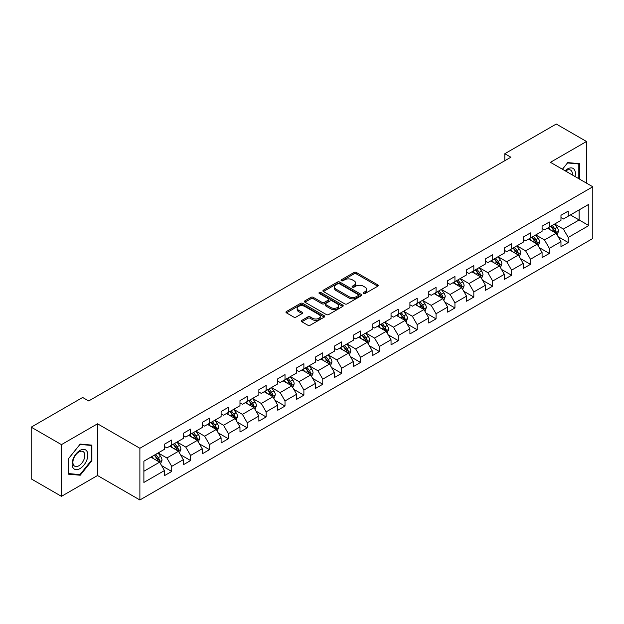 <?xml version="1.0" encoding="UTF-8"?>
<svg xmlns="http://www.w3.org/2000/svg" width="624" height="624" viewBox="0 0 624 624"><rect width="100%" height="100%" fill="white"/><g stroke="black" fill="none" stroke-linecap="round" stroke-linejoin="round"><path stroke-width="0.94" d="M363.472 293.498A1.178 0.679 0 0 0 365.134 293.498L377.762 286.213A1.677 0.967 0 0 0 378.253 285.527A1.677 0.967 0 0 0 377.762 284.84L356.374 272.493A1.677 0.967 0 0 0 354.003 272.493L341.375 279.786A1.178 0.679 0 0 0 341.032 280.262A1.178 0.679 0 0 0 341.375 280.745A1.178 0.679 0 0 0 343.036 280.745L344.674 279.802A5.374 3.104 0 0 1 352.279 279.802L354.058 280.831A5.374 3.104 0 0 1 355.633 283.023A5.374 3.104 0 0 1 354.058 285.223L352.427 286.166A1.178 0.679 0 0 0 352.084 286.642A1.178 0.679 0 0 0 352.427 287.126A1.178 0.679 0 0 0 354.089 287.126L355.719 286.182A5.374 3.104 0 0 1 363.324 286.182L365.11 287.212A5.374 3.104 0 0 1 366.686 289.403A5.374 3.104 0 0 1 365.11 291.595L363.472 292.539A1.178 0.679 0 0 0 363.129 293.023A1.178 0.679 0 0 0 363.472 293.498L363.472 292.539M301.844 320.369A1.677 0.967 0 0 0 301.353 321.056A1.677 0.967 0 0 0 301.844 321.742L307.843 325.205A1.677 0.967 0 0 0 310.222 325.205L324.238 317.117A1.677 0.967 0 0 0 324.73 316.43A1.677 0.967 0 0 0 324.238 315.744L302.851 303.397A1.677 0.967 0 0 0 300.479 303.397L286.463 311.493A1.677 0.967 0 0 0 285.964 312.179A1.677 0.967 0 0 0 286.463 312.858L293.709 317.047A1.677 0.967 0 0 0 296.08 317.047L302.078 313.583A1.677 0.967 0 0 0 302.578 312.897A1.677 0.967 0 0 0 302.078 312.211L298.49 310.136A4.493 2.597 0 0 1 297.172 308.303A4.493 2.597 0 0 1 299.949 305.9A4.493 2.597 0 0 1 304.847 306.462L318.919 314.597A4.493 2.597 0 0 1 320.237 316.43A4.493 2.597 0 0 1 317.468 318.825A4.493 2.597 0 0 1 312.569 318.263L310.222 316.906A1.677 0.967 0 0 0 307.843 316.906L301.844 320.369L301.844 321.742L307.843 318.302L307.843 316.906M97.523 423.805L61.456 444.631L31.2 427.159L31.2 478.873L61.456 496.337L97.523 475.519L139.885 499.972L139.885 448.266L97.523 423.805L97.523 475.519M586.505 183.144L586.505 141.492L550.438 162.318L592.8 186.779L139.885 448.266M586.505 141.492L556.249 124.028L504.808 153.722L504.808 160.711M31.2 427.159L82.641 397.465L88.694 400.959L510.861 157.217L504.808 153.722M344.791 303.88A1.677 0.967 0 0 0 347.17 303.88L361.187 295.784A1.677 0.967 0 0 0 361.678 295.097A1.677 0.967 0 0 0 361.187 294.411L339.799 282.064A1.677 0.967 0 0 0 337.428 282.064L323.404 290.16A1.677 0.967 0 0 0 322.912 290.846A1.677 0.967 0 0 0 323.404 291.533L344.791 303.88M319.777 293.756A1.178 0.679 0 0 1 320.97 293.92L320.97 292.523L342.716 305.074A1.677 0.967 0 0 1 343.208 305.76A1.677 0.967 0 0 1 342.716 306.446L328.692 314.543A1.677 0.967 0 0 1 326.321 314.543L304.933 302.195L310.931 298.756L310.931 297.359L304.933 300.823A1.677 0.967 0 0 0 304.442 301.509A1.677 0.967 0 0 0 304.933 302.195L304.933 300.823M310.931 298.756A1.677 0.967 0 0 1 313.31 298.756L313.31 297.359A1.677 0.967 0 0 0 310.931 297.359M313.31 297.359L321.984 302.367A1.677 0.967 0 0 0 324.355 302.367L328.341 300.066A1.677 0.967 0 0 0 328.832 299.387A1.677 0.967 0 0 0 328.341 298.701L319.309 293.483A1.178 0.679 0 0 1 318.965 293.007A1.178 0.679 0 0 1 319.691 292.375A1.178 0.679 0 0 1 320.97 292.523M139.885 499.972L592.8 238.485L592.8 186.779M161.616 465.629L171.725 471.463L171.725 466.362L183.339 459.654L183.339 464.755L190.601 460.559L190.601 455.458L202.223 448.75L202.223 453.851L209.485 449.662L209.485 444.561L221.107 437.853L221.107 442.954L228.368 438.758L228.368 433.657L239.983 426.949L239.983 432.05L247.244 427.861L247.244 422.76L258.866 416.052L258.866 421.153L266.128 416.957L266.128 411.856L277.75 405.148L277.75 410.249L285.012 406.06L285.012 400.959L296.626 394.251L296.626 399.352L303.888 395.156L303.888 390.055L315.51 383.347L315.51 388.448L322.772 384.251L322.772 379.15L334.394 372.442L334.394 377.543L341.656 373.355L341.656 368.254L353.27 361.546L353.27 366.647L360.532 362.45L360.532 357.349L372.154 350.641L372.154 355.742L379.415 351.554L379.415 346.453L391.037 339.745L391.037 344.846L398.299 340.649L398.299 335.548L409.913 328.84L409.913 333.941L417.175 329.753L417.175 324.652L428.797 317.944L428.797 323.045L436.059 318.848L436.059 313.747L447.681 307.039L447.681 312.14L454.943 307.944L454.943 302.843L466.565 296.135L466.565 301.236L473.827 297.047L473.827 291.946L485.441 285.238L485.441 290.339L492.703 286.143L492.703 281.042L504.325 274.334L504.325 279.435L511.586 275.246L511.586 270.145L523.208 263.437L523.208 268.538L530.47 264.342L530.47 259.241L542.084 252.533L542.084 257.634L549.346 253.445L549.346 248.344L560.968 241.636L560.968 246.737L568.23 242.541L568.23 237.44L588.806 225.56L588.806 204.313L579.127 209.906L579.127 219.968L588.806 225.56M171.725 471.463L164.455 475.66L164.455 470.558L143.887 482.438L143.887 461.191L164.455 449.311L164.455 444.21L171.725 440.014L171.725 445.115L183.339 438.407L183.339 433.306L190.601 429.117L190.601 434.218L202.223 427.51L202.223 422.409L209.485 418.213L209.485 423.314L221.107 416.606L221.107 411.505L228.368 407.316L228.368 412.417L239.983 405.709L239.983 400.608L247.244 396.412L247.244 401.513L258.866 394.805L258.866 389.704L266.128 385.515L266.128 390.616L277.75 383.908L277.75 378.807L285.012 374.611L285.012 379.712L296.626 373.004L296.626 367.903L303.888 363.706L303.888 368.807L315.51 362.099L315.51 356.998L322.772 352.81L322.772 357.911L334.394 351.203L334.394 346.102L341.656 341.905L341.656 347.006L353.27 340.298L353.27 335.197L360.532 331.009L360.532 336.11L372.154 329.402L372.154 324.301L379.415 320.104L379.415 325.205L391.037 318.497L391.037 313.396L398.299 309.208L398.299 314.309L409.913 307.601L409.913 302.5L417.175 298.303L417.175 303.404L428.797 296.696L428.797 291.595L436.059 287.399L436.059 292.5L447.681 285.792L447.681 280.691L454.943 276.502L454.943 281.603L466.565 274.895L466.565 269.794L473.827 265.598L473.827 270.699L485.441 263.991L485.441 258.89L492.703 254.701L492.703 259.802L504.325 253.094L504.325 247.993L511.586 243.797L511.586 248.898L523.208 242.19L523.208 237.089L530.47 232.9L530.47 238.001L542.084 231.293L542.084 226.192L549.346 221.996L549.346 227.097L560.968 220.389L560.968 215.288L568.23 211.091L568.23 216.193L588.806 204.313M169.783 446.238L178.495 451.269L166.881 457.977L158.168 452.946M164.455 446.519L166.881 447.915L171.725 445.115M166.881 457.977L171.725 466.362M178.495 451.269L183.339 459.654M188.666 435.334L197.379 440.365L185.765 447.073L177.044 442.042M183.339 435.614L185.765 437.011L190.601 434.218M185.765 447.073L190.601 455.458M197.379 440.365L202.223 448.75M207.55 424.437L216.263 429.468L204.641 436.176L195.928 431.145M202.223 424.718L204.641 426.114L209.485 423.314M204.641 436.176L209.485 444.561M216.263 429.468L221.107 437.853M226.426 413.533L235.147 418.564L223.525 425.272L214.812 420.241M221.107 413.813L223.525 415.21L228.368 412.417M223.525 425.272L228.368 433.657M235.147 418.564L239.983 426.949M245.31 402.636L254.023 407.667L242.408 414.375L233.688 409.344M239.983 402.909L242.408 404.313L247.244 401.513M242.408 414.375L247.244 422.76M254.023 407.667L258.866 416.052M264.194 391.732L272.906 396.763L261.284 403.471L252.572 398.44M258.866 392.012L261.284 393.409L266.128 390.616M261.284 403.471L266.128 411.856M272.906 396.763L277.75 405.148M283.07 380.827L291.79 385.858L280.168 392.574L271.456 387.535M277.75 381.108L280.168 382.504L285.012 379.712M280.168 392.574L285.012 400.959M291.79 385.858L296.626 394.251M301.954 369.931L310.666 374.962L299.052 381.67L290.332 376.639M296.626 370.211L299.052 371.608L303.888 368.807M299.052 381.67L303.888 390.055M310.666 374.962L315.51 383.347M320.837 359.026L329.55 364.057L317.928 370.765L309.215 365.734M315.51 359.307L317.928 360.703L322.772 357.911M317.928 370.765L322.772 379.15M329.55 364.057L334.394 372.442M339.713 348.13L348.434 353.161L336.812 359.869L328.099 354.838M334.394 348.41L336.812 349.807L341.656 347.006M336.812 359.869L341.656 368.254M348.434 353.161L353.27 361.546M358.597 337.225L367.31 342.256L355.696 348.964L346.975 343.933M353.27 337.506L355.696 338.902L360.532 336.11M355.696 348.964L360.532 357.349M367.31 342.256L372.154 350.641M377.481 326.329L386.194 331.36L374.572 338.068L365.859 333.037M372.154 326.602L374.572 328.006L379.415 325.205M374.572 338.068L379.415 346.453M386.194 331.36L391.037 339.745M396.357 315.424L405.077 320.455L393.455 327.163L384.743 322.132M391.037 315.705L393.455 317.101L398.299 314.309M393.455 327.163L398.299 335.548M405.077 320.455L409.913 328.84M415.241 304.52L423.953 309.551L412.339 316.259L403.627 311.228M409.913 304.801L412.339 306.197L417.175 303.404M412.339 316.259L417.175 324.652M423.953 309.551L428.797 317.944M434.125 293.623L442.837 298.654L431.215 305.362L422.503 300.331M428.797 293.904L431.215 295.3L436.059 292.5M431.215 305.362L436.059 313.747M442.837 298.654L447.681 307.039M453.008 282.719L461.721 287.75L450.099 294.458L441.386 289.427M447.681 283L450.099 284.396L454.943 281.603M450.099 294.458L454.943 302.843M461.721 287.75L466.565 296.135M471.884 271.822L480.605 276.853L468.983 283.561L460.27 278.53M466.565 272.103L468.983 273.499L473.827 270.699M468.983 283.561L473.827 291.946M480.605 276.853L485.441 285.238M490.768 260.918L499.481 265.949L487.867 272.657L479.146 267.626M485.441 261.199L487.867 262.595L492.703 259.802M487.867 272.657L492.703 281.042M499.481 265.949L504.325 274.334M509.652 250.021L518.365 255.052L506.743 261.76L498.03 256.729M504.325 250.294L506.743 251.698L511.586 248.898M506.743 261.76L511.586 270.145M518.365 255.052L523.208 263.437M528.528 239.117L537.248 244.148L525.626 250.856L516.914 245.825M523.208 239.398L525.626 240.794L530.47 238.001M525.626 250.856L530.47 259.241M537.248 244.148L542.084 252.533M547.412 228.212L556.124 233.243L544.51 239.951L535.79 234.92M542.084 228.493L544.51 229.889L549.346 227.097M544.51 239.951L549.346 248.344M556.124 233.243L560.968 241.636M570.406 214.937L579.127 219.968L563.386 229.055L554.674 224.024M560.968 217.597L563.386 218.993L568.23 216.193M563.386 229.055L568.23 237.44M61.456 444.631L61.456 496.337M143.887 471.253L159.619 462.166L150.907 457.135M159.619 462.166L164.455 470.558M558.121 236.707L568.23 242.541M539.245 247.611L549.346 253.445M520.361 258.508L530.47 264.342M501.478 269.412L511.586 275.246M482.602 280.309L492.703 286.143M463.718 291.213L473.827 297.047M444.834 302.11L454.943 307.944M425.95 313.014L436.059 318.848M407.074 323.918L417.175 329.753M388.19 334.815L398.299 340.649M369.307 345.719L379.415 351.554M350.431 356.616L360.532 362.45M331.547 367.52L341.656 373.355M312.663 378.417L322.772 384.251M293.787 389.321L303.888 395.156M274.903 400.226L285.012 406.06M256.019 411.122L266.128 416.957M237.143 422.027L247.244 427.861M218.26 432.923L228.368 438.758M199.376 443.828L209.485 449.662M180.5 454.724L190.601 460.559M579.423 179.057L579.423 163.652L567.746 162.607L562.419 169.237M68.539 474.185L80.215 475.231L91.9 460.699L91.9 445.123L80.215 444.077L68.539 458.609L68.539 474.185M91.291 460.348L91.9 460.699M78.983 474.513L80.215 475.231M363.94 293.67L365.11 292.999A5.374 3.104 0 0 0 366.686 290.8L366.686 289.403M355.633 283.023L355.633 284.419A5.374 3.104 0 0 1 354.058 286.619L352.895 287.29M377.762 284.84L377.762 286.213L356.374 273.897A1.677 0.967 0 0 0 354.003 273.897L341.843 280.909M361.163 295.799L339.799 283.46A1.677 0.967 0 0 0 337.428 283.46L323.427 291.541M358.215 295.573A1.178 0.679 0 0 0 358.558 295.097A1.178 0.679 0 0 0 358.215 294.614L339.448 283.78A1.178 0.679 0 0 0 337.779 283.78L336.063 284.77A5.374 3.104 0 0 0 334.487 286.97A5.374 3.104 0 0 0 336.063 289.162L348.894 296.572A5.374 3.104 0 0 0 356.491 296.572L358.215 295.573L358.215 296.977A1.178 0.679 0 0 0 358.558 296.494L358.558 295.097M334.487 286.97L334.487 288.366A5.374 3.104 0 0 0 336.063 290.558L336.063 289.162M358.215 296.977L356.491 297.968A5.374 3.104 0 0 1 348.894 297.968L336.063 290.558M313.31 298.756L321.984 303.763A1.677 0.967 0 0 0 324.355 303.763L328.341 301.47A1.677 0.967 0 0 0 328.832 300.784L328.832 299.387M320.97 293.92L342.693 306.462M330.977 307.562A4.493 2.597 0 0 0 335.876 308.123A4.493 2.597 0 0 0 338.653 305.729A4.493 2.597 0 0 0 337.334 303.896L332.374 301.033A1.677 0.967 0 0 0 330.002 301.033L326.024 303.326A1.677 0.967 0 0 0 325.525 304.013A1.677 0.967 0 0 0 326.024 304.699L330.977 307.562L330.977 308.958A4.493 2.597 0 0 0 335.876 309.52A4.493 2.597 0 0 0 338.653 307.125L338.653 305.729M325.525 304.013L325.525 305.409A1.677 0.967 0 0 0 326.024 306.095L326.024 304.699M330.977 308.958L326.024 306.095M320.237 316.43L320.237 317.827A4.493 2.597 0 0 1 317.468 320.221A4.493 2.597 0 0 1 312.569 319.66L310.222 318.302A1.677 0.967 0 0 0 307.843 318.302M297.172 308.303L297.172 309.699A4.493 2.597 0 0 0 298.49 311.532L298.49 310.136M302.063 313.591L298.49 311.532M324.215 317.125L302.851 304.793A1.677 0.967 0 0 0 300.479 304.793L286.478 312.874M557.084 234.905L558.519 231.278A4.54 2.621 -120 0 0 557.076 227.417L554.58 224.078M550.22 229.835L548.527 227.573M555.422 232.838L556.078 231.473A4.54 2.621 -120 0 0 554.775 228.743L552.279 225.404M551.14 226.06L553.909 229.765A2.309 1.334 60 0 1 554.33 230.467L556.078 231.473M550.828 226.247L553.324 229.577A4.54 2.621 60 0 1 554.619 232.307M578.074 163.535L578.822 163.964L578.822 178.706M562.442 169.252L567.505 162.95L578.822 163.964M574.993 176.498A11.123 6.427 120 0 0 573.066 168.41A11.123 6.427 120 0 0 565.094 170.781M572.302 174.938A8.424 4.867 120 0 0 570.609 170.11A8.424 4.867 120 0 0 565.586 171.062M79.973 468.601A11.123 6.427 120 0 0 87.844 454.974A11.123 6.427 120 0 0 79.973 450.427A11.123 6.427 120 0 0 72.111 464.053A11.123 6.427 120 0 0 79.973 468.601M78.874 465.754A8.424 4.867 120 0 0 84.38 458.328A8.424 4.867 120 0 0 83.086 451.581A8.424 4.867 120 0 0 78.874 452.002A8.424 4.867 120 0 0 73.367 459.42A8.424 4.867 120 0 0 74.662 466.175A8.424 4.867 120 0 0 78.874 465.754M68.663 458.5L79.973 444.428L91.291 445.435L91.291 460.528L79.973 474.607L68.663 473.593L68.64 458.492M90.542 445.006L91.291 445.435M538.2 245.801L539.643 242.174A4.54 2.621 -120 0 0 538.192 238.313L535.696 234.983M531.344 240.739L529.643 238.477M536.546 243.742L537.194 242.369A4.54 2.621 -120 0 0 535.891 239.639L533.395 236.309M532.256 236.964L535.033 240.661A2.309 1.334 60 0 1 535.454 241.363L537.194 242.369M531.944 237.143L534.44 240.482A4.54 2.621 60 0 1 535.743 243.212M519.316 256.706L520.759 253.079A4.54 2.621 -120 0 0 519.308 249.218L516.812 245.879M512.46 251.644L510.76 249.374M517.663 254.647L518.31 253.274A4.54 2.621 -120 0 0 517.015 250.544L514.511 247.205M513.38 247.868L516.149 251.566A2.309 1.334 60 0 1 516.571 252.268L518.31 253.274M513.061 248.048L515.557 251.378A4.54 2.621 60 0 1 516.859 254.108M500.44 267.602L501.875 263.975A4.54 2.621 -120 0 0 500.432 260.114L497.936 256.784M493.576 262.54L491.884 260.278M498.779 265.543L499.426 264.17A4.54 2.621 -120 0 0 498.131 261.448L495.635 258.11M494.497 258.765L497.266 262.462A2.309 1.334 60 0 1 497.687 263.164L499.426 264.17M494.177 258.944L496.681 262.283A4.54 2.621 60 0 1 497.975 265.013M481.556 278.507L482.999 274.88A4.54 2.621 -120 0 0 481.549 271.019L479.053 267.68M474.7 273.445L473 271.175M479.903 276.448L480.55 275.075A4.54 2.621 -120 0 0 479.248 272.345L476.752 269.014M475.613 269.669L478.39 273.367A2.309 1.334 60 0 1 478.803 274.069L480.55 275.075M475.301 269.849L477.797 273.187A4.54 2.621 60 0 1 479.099 275.909M462.673 289.411L464.116 285.784A4.54 2.621 -120 0 0 462.665 281.915L460.169 278.585M455.816 284.341L454.116 282.079M461.019 287.344L461.666 285.971A4.54 2.621 -120 0 0 460.372 283.249L457.868 279.911M456.737 280.566L459.506 284.271A2.309 1.334 60 0 1 459.927 284.973L461.666 285.971M456.417 280.753L458.913 284.084A4.54 2.621 60 0 1 460.216 286.814M443.797 300.308L445.232 296.681A4.54 2.621 -120 0 0 443.789 292.82L441.285 289.481M436.933 295.246L435.24 292.976M442.135 298.249L442.783 296.876A4.54 2.621 -120 0 0 441.488 294.146L438.992 290.815M437.853 291.47L440.622 295.168A2.309 1.334 60 0 1 441.043 295.87L442.783 296.876M437.533 291.65L440.037 294.988A4.54 2.621 60 0 1 441.332 297.718M424.913 311.212L426.356 307.585A4.54 2.621 -120 0 0 424.905 303.724L422.409 300.386M418.049 306.142L416.356 303.88M423.251 309.145L423.907 307.78A4.54 2.621 -120 0 0 422.604 305.05L420.108 301.712M418.969 302.367L421.746 306.072A2.309 1.334 60 0 1 422.159 306.774L423.907 307.78M418.657 302.554L421.153 305.885A4.54 2.621 60 0 1 422.448 308.615M406.029 322.109L407.472 318.482A4.54 2.621 -120 0 0 406.021 314.621L403.525 311.29M399.173 317.047L397.472 314.785M404.375 320.05L405.023 318.677A4.54 2.621 -120 0 0 403.728 315.947L401.224 312.616M400.093 313.271L402.862 316.969A2.309 1.334 60 0 1 403.283 317.671L405.023 318.677M399.773 313.451L402.269 316.789A4.54 2.621 60 0 1 403.572 319.519M387.153 333.013L388.588 329.386A4.54 2.621 -120 0 0 387.145 325.525L384.641 322.187M380.289 327.951L378.596 325.681M385.492 330.954L386.139 329.581A4.54 2.621 -120 0 0 384.844 326.851L382.348 323.513M381.209 324.176L383.978 327.873A2.309 1.334 60 0 1 384.4 328.575L386.139 329.581M380.89 324.355L383.393 327.686A4.54 2.621 60 0 1 384.688 330.416M368.269 343.918L369.712 340.283A4.54 2.621 -120 0 0 368.261 336.422L365.765 333.091M361.405 338.848L359.713 336.586M366.608 341.851L367.263 340.478A4.54 2.621 -120 0 0 365.96 337.756L363.464 334.417M362.326 335.072L365.095 338.77A2.309 1.334 60 0 1 365.516 339.472L367.263 340.478M362.014 335.252L364.51 338.59A4.54 2.621 60 0 1 365.804 341.32M349.385 354.814L350.828 351.187A4.54 2.621 -120 0 0 349.378 347.326L346.882 343.988M342.529 349.752L340.829 347.482M347.732 352.755L348.379 351.382A4.54 2.621 -120 0 0 347.077 348.652L344.581 345.322M343.45 345.977L346.219 349.674A2.309 1.334 60 0 1 346.64 350.376L348.379 351.382M343.13 346.156L345.626 349.495A4.54 2.621 60 0 1 346.928 352.217M330.509 365.719L331.945 362.092A4.54 2.621 -120 0 0 330.502 358.223L327.998 354.892M323.645 360.649L321.945 358.387M328.848 363.652L329.495 362.279A4.54 2.621 -120 0 0 328.201 359.557L325.697 356.218M324.566 356.873L327.335 360.578A2.309 1.334 60 0 1 327.756 361.28L329.495 362.279M324.246 357.061L326.75 360.391A4.54 2.621 60 0 1 328.045 363.121M311.626 376.615L313.061 372.988A4.54 2.621 -120 0 0 311.618 369.127L309.122 365.789M304.762 371.553L303.069 369.283M309.964 374.556L310.619 373.183A4.54 2.621 -120 0 0 309.317 370.453L306.821 367.123M305.682 367.778L308.451 371.475A2.309 1.334 60 0 1 308.872 372.177L310.619 373.183M305.37 367.957L307.866 371.296A4.54 2.621 60 0 1 309.161 374.026M292.742 387.52L294.185 383.893A4.54 2.621 -120 0 0 292.734 380.032L290.238 376.693M285.886 382.45L284.185 380.188M291.088 385.453L291.736 384.088A4.54 2.621 -120 0 0 290.433 381.358L287.937 378.019M286.798 378.674L289.575 382.379A2.309 1.334 60 0 1 289.996 383.081L291.736 384.088M286.486 378.862L288.982 382.192A4.54 2.621 60 0 1 290.285 384.922M273.866 398.416L275.301 394.789A4.54 2.621 -120 0 0 273.858 390.928L271.354 387.598M267.002 393.354L265.301 391.092M272.204 396.357L272.852 394.984A4.54 2.621 -120 0 0 271.557 392.254L269.053 388.924M267.922 389.579L270.691 393.276A2.309 1.334 60 0 1 271.112 393.978L272.852 394.984M267.602 389.758L270.098 393.097A4.54 2.621 60 0 1 271.401 395.827M254.982 409.321L256.417 405.694A4.54 2.621 -120 0 0 254.974 401.833L252.478 398.494M248.118 404.258L246.425 401.989M253.321 407.261L253.968 405.889A4.54 2.621 -120 0 0 252.673 403.159L250.177 399.82M249.038 400.483L251.807 404.18A2.309 1.334 60 0 1 252.229 404.882L253.968 405.889M248.726 400.663L251.222 403.993A4.54 2.621 60 0 1 252.517 406.723M236.098 420.225L237.541 416.598A4.54 2.621 -120 0 0 236.09 412.729L233.594 409.399M229.242 415.155L227.542 412.893M234.445 418.158L235.092 416.785A4.54 2.621 -120 0 0 233.789 414.063L231.293 410.725M230.155 411.38L232.931 415.077A2.309 1.334 60 0 1 233.345 415.779L235.092 416.785M229.843 411.567L232.339 414.898A4.54 2.621 60 0 1 233.641 417.628M217.214 431.122L218.657 427.495A4.54 2.621 -120 0 0 217.207 423.634L214.711 420.295M210.358 426.059L208.658 423.79M215.561 429.062L216.208 427.69A4.54 2.621 -120 0 0 214.913 424.96L212.41 421.629M211.279 422.284L214.048 425.981A2.309 1.334 60 0 1 214.469 426.683L216.208 427.69M210.959 422.464L213.455 425.802A4.54 2.621 60 0 1 214.757 428.524M198.338 442.026L199.774 438.399A4.54 2.621 -120 0 0 198.331 434.53L195.827 431.2M191.474 436.956L189.782 434.694M196.677 439.959L197.324 438.586A4.54 2.621 -120 0 0 196.03 435.864L193.534 432.526M192.395 433.181L195.164 436.886A2.309 1.334 60 0 1 195.585 437.588L197.324 438.586M192.075 433.368L194.579 436.699A4.54 2.621 60 0 1 195.874 439.429M179.455 452.923L180.898 449.296A4.54 2.621 -120 0 0 179.447 445.435L176.951 442.104M172.598 447.86L170.898 445.591M177.793 450.863L178.448 449.491A4.54 2.621 -120 0 0 177.146 446.761L174.65 443.43M173.511 444.085L176.288 447.782A2.309 1.334 60 0 1 176.701 448.484L178.448 449.491M173.199 444.265L175.695 447.603A4.54 2.621 60 0 1 176.998 450.333M160.571 463.827L162.014 460.2A4.54 2.621 -120 0 0 160.563 456.339L158.067 453.001M153.715 458.757L152.014 456.495M158.917 461.768L159.565 460.395A4.54 2.621 -120 0 0 158.27 457.665L155.766 454.327M154.635 454.982L157.404 458.687A2.309 1.334 60 0 1 157.825 459.389L159.565 460.395M154.315 455.169L156.811 458.5A4.54 2.621 60 0 1 158.114 461.23M365.11 292.999L365.11 291.595M352.427 287.126L352.427 286.166M354.058 286.619L354.058 285.223M341.375 280.745L341.375 279.786M354.003 273.897L354.003 272.493M356.374 273.897L356.374 272.493M323.404 291.533L323.404 290.16M337.428 283.46L337.428 282.064M339.799 283.46L339.799 282.064M361.187 295.784L361.187 294.411M348.894 297.968L348.894 296.572M356.491 297.968L356.491 296.572M321.984 303.763L321.984 302.367M324.355 303.763L324.355 302.367M328.341 301.47L328.341 300.066M342.716 306.446L342.716 305.074M310.222 318.302L310.222 316.906M312.569 319.66L312.569 318.263M302.078 313.583L302.078 312.211M286.463 312.858L286.463 311.493M300.479 304.793L300.479 303.397M302.851 304.793L302.851 303.397M324.238 317.117L324.238 315.744M555.68 232.986L558.496 231.364M554.775 228.743L557.076 227.417M551.546 230.607L553.324 229.577M536.796 243.89L539.612 242.268M535.891 239.639L538.192 238.313M532.67 241.504L534.44 240.482M517.912 254.787L520.728 253.165M517.015 250.544L519.308 249.218M513.786 252.408L515.557 251.378M499.036 265.691L501.852 264.069M498.131 261.448L500.432 260.114M494.902 263.305L496.681 262.283M480.152 276.596L482.968 274.966M479.248 272.345L481.549 271.019M476.026 274.209L477.797 273.187M461.269 287.492L464.084 285.87M460.372 283.249L462.665 281.915M457.142 285.106L458.913 284.084M442.393 298.397L445.208 296.767M441.488 294.146L443.789 292.82M438.259 296.01L440.037 294.988M423.509 309.293L426.325 307.671M422.604 305.05L424.905 303.724M419.383 306.914L421.153 305.885M404.625 320.198L407.441 318.575M403.728 315.947L406.021 314.621M400.499 317.811L402.269 316.789M385.749 331.094L388.557 329.472M384.844 326.851L387.145 325.525M381.615 328.715L383.393 327.686M366.865 341.999L369.681 340.376M365.96 337.756L368.261 336.422M362.739 339.612L364.51 338.59M347.981 352.903L350.797 351.273M347.077 348.652L349.378 347.326M343.855 350.516L345.626 349.495M329.105 363.8L331.913 362.177M328.201 359.557L330.502 358.223M324.971 361.413L326.75 360.391M310.222 374.704L313.037 373.074M309.317 370.453L311.618 369.127M306.088 372.317L307.866 371.296M291.338 385.601L294.154 383.978M290.433 381.358L292.734 380.032M287.212 383.222L288.982 382.192M272.462 396.505L275.27 394.883M271.557 392.254L273.858 390.928M268.328 394.118L270.098 393.097M253.578 407.402L256.394 405.779M252.673 403.159L254.974 401.833M249.444 405.023L251.222 403.993M234.694 418.306L237.51 416.684M233.789 414.063L236.09 412.729M230.568 415.919L232.339 414.898M215.81 429.211L218.626 427.58M214.913 424.96L217.207 423.634M211.684 426.824L213.455 425.802M196.934 440.107L199.75 438.485M196.03 435.864L198.331 434.53M192.8 437.72L194.579 436.699M178.051 451.012L180.866 449.381M177.146 446.761L179.447 445.435M173.924 448.625L175.695 447.603M159.167 461.908L161.983 460.286M158.27 457.665L160.563 456.339M155.041 459.529L156.811 458.5"/></g></svg>

